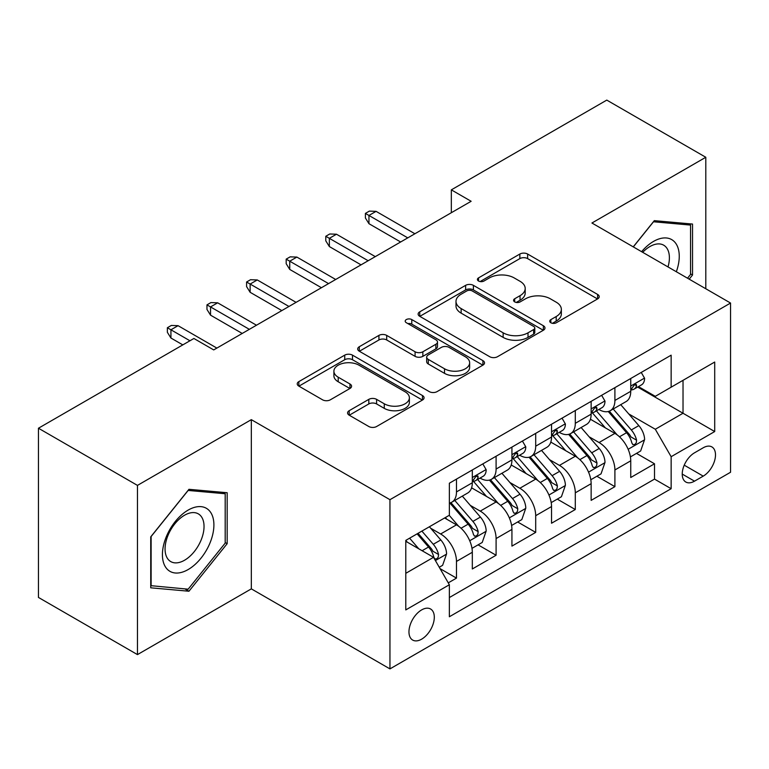 <?xml version="1.0" encoding="UTF-8"?>
<svg xmlns="http://www.w3.org/2000/svg" width="769" height="769" viewBox="0 0 769 769"><rect width="100%" height="100%" fill="white"/><g stroke="black" fill="none" stroke-linecap="round" stroke-linejoin="round"><path stroke-width="1.15" d="M550.854 322.769A3.845 2.22 0 0 0 556.295 322.769L597.6 298.92A5.498 3.172 0 0 0 599.214 296.68A5.498 3.172 0 0 0 597.6 294.431L527.63 254.039A5.498 3.172 0 0 0 519.854 254.039L478.549 277.878A3.845 2.22 0 0 0 477.414 279.455A3.845 2.22 0 0 0 478.549 281.021A3.845 2.22 0 0 0 483.989 281.021L489.334 277.936A17.591 10.16 0 0 1 514.211 277.936L520.046 281.3A17.591 10.16 0 0 1 525.198 288.49A17.591 10.16 0 0 1 520.046 295.671L514.701 298.757A3.845 2.22 0 0 0 513.577 300.323A3.845 2.22 0 0 0 514.701 301.9A3.845 2.22 0 0 0 520.142 301.9L525.487 298.814A17.591 10.16 0 0 1 550.364 298.814L556.198 302.179A17.591 10.16 0 0 1 561.351 309.359A17.591 10.16 0 0 1 556.198 316.54L550.854 319.625A3.845 2.22 0 0 0 549.729 321.202A3.845 2.22 0 0 0 550.854 322.769L550.854 319.625M421.633 639.174A17.927 10.353 120 0 0 433.341 623.371A17.927 10.353 120 0 0 430.592 609.01A17.927 10.353 120 0 0 421.633 609.904A17.927 10.353 120 0 0 409.925 625.697A17.927 10.353 120 0 0 412.665 640.058A17.927 10.353 120 0 0 421.633 639.174M349.193 410.694A5.498 3.172 0 0 0 347.578 412.943A5.498 3.172 0 0 0 349.193 415.183L368.822 426.516A5.498 3.172 0 0 0 376.599 426.516L422.469 400.034A5.498 3.172 0 0 0 424.075 397.794A5.498 3.172 0 0 0 422.469 395.545L352.49 355.143A5.498 3.172 0 0 0 344.723 355.143L298.843 381.626A5.498 3.172 0 0 0 297.238 383.875A5.498 3.172 0 0 0 298.843 386.115L322.557 399.813A5.498 3.172 0 0 0 330.334 399.813L349.962 388.48A5.498 3.172 0 0 0 351.577 386.23A5.498 3.172 0 0 0 349.962 383.991L338.206 377.195A14.707 8.488 0 0 1 333.9 371.196A14.707 8.488 0 0 1 342.974 363.353A14.707 8.488 0 0 1 359.008 365.188L405.071 391.786A14.707 8.488 0 0 1 409.377 397.794A14.707 8.488 0 0 1 400.303 405.638A14.707 8.488 0 0 1 384.279 403.792L376.599 399.361A5.498 3.172 0 0 0 368.822 399.361L349.193 410.694L349.193 415.183M251.328 419.653L137.459 485.393L38.45 428.227L38.45 597.436L137.459 654.602L251.328 588.862L389.95 668.895L389.95 499.687L251.328 419.653L251.328 588.862M705.798 288.75L705.798 157.27L591.928 223.01L730.55 303.044L389.95 499.687M705.798 157.27L606.779 100.105L451.336 189.856L451.336 212.715M38.45 428.227L193.903 338.485L213.705 349.914L471.137 201.286L451.336 189.856M489.718 356.72A5.498 3.172 0 0 0 497.495 356.72L543.366 330.237A5.498 3.172 0 0 0 544.981 327.988A5.498 3.172 0 0 0 543.366 325.748L473.396 285.347A5.498 3.172 0 0 0 465.62 285.347L419.749 311.829A5.498 3.172 0 0 0 418.134 314.069A5.498 3.172 0 0 0 419.749 316.319L489.718 356.72M407.878 323.605A3.845 2.22 0 0 1 411.78 324.143L411.78 319.568L482.922 360.642A5.498 3.172 0 0 1 484.528 362.891A5.498 3.172 0 0 1 482.922 365.131L437.052 391.623A5.498 3.172 0 0 1 429.275 391.623L359.296 351.222L359.296 346.732A5.498 3.172 0 0 0 357.691 348.972A5.498 3.172 0 0 0 359.296 351.222M359.296 346.732L378.925 335.399A5.498 3.172 0 0 1 386.701 335.399L415.087 351.779A5.498 3.172 0 0 0 422.854 351.779L435.879 344.262A5.498 3.172 0 0 0 437.494 342.013A5.498 3.172 0 0 0 435.879 339.773L406.34 322.711A3.845 2.22 0 0 1 405.205 321.144A3.845 2.22 0 0 1 407.58 319.087A3.845 2.22 0 0 1 411.78 319.568M448.26 582.864L456.478 578.115L440.051 568.627M430.698 528.245L440.637 533.984A22.407 12.938 60 0 1 456.478 561.428L472.32 552.277L472.32 568.973L496.092 555.247L478.068 544.846M470.301 505.377L480.25 511.116A22.407 12.938 60 0 1 496.092 538.56L511.933 529.408L511.933 546.105L535.695 532.388L517.672 521.978M509.905 482.509L519.854 488.257A22.407 12.938 60 0 1 535.695 515.691L551.536 506.55L551.536 523.237L575.299 509.52L557.275 499.119M549.508 459.651L559.457 465.389A22.407 12.938 60 0 1 575.299 492.823L591.14 483.682L591.14 500.369L614.902 486.652L614.902 469.965A22.407 12.938 -120 0 0 599.061 442.521L589.121 436.782M596.879 476.251L614.902 486.652M472.32 552.277A22.407 12.938 -120 0 0 456.478 524.842L444.597 517.979M511.933 529.408A22.407 12.938 -120 0 0 496.092 501.974L471.599 487.834M551.536 506.55A22.407 12.938 -120 0 0 535.695 479.106L511.202 464.966M591.14 483.682A22.407 12.938 -120 0 0 575.299 456.238L550.806 442.098M703.222 447.779L694.513 452.816A17.36 10.026 120 0 0 683.17 468.11A17.36 10.026 120 0 0 685.823 482.028A17.36 10.026 120 0 0 694.513 481.163L703.222 476.136A17.36 10.026 120 0 0 714.564 460.833A17.36 10.026 120 0 0 711.902 446.924A17.36 10.026 120 0 0 703.222 447.779M389.95 668.895L730.55 472.253L730.55 303.044M405.792 573.318L433.514 557.304L449.356 584.748L449.356 616.757L671.145 488.709L671.145 456.699L655.303 429.256L628.725 413.914M449.356 584.748L405.792 609.904L405.792 540.386L449.356 515.24L449.356 483.22L671.145 355.172L671.145 387.182L714.709 362.036L714.709 431.544L671.145 456.699M480.039 478.068L480.25 478.193A22.407 12.938 60 0 0 491.449 479.298L507.29 470.157A22.407 12.938 -120 0 0 511.933 459.9L511.933 447.097M519.642 455.21L519.854 455.325A22.407 12.938 60 0 0 531.052 456.44L546.894 447.289A22.407 12.938 -120 0 0 551.536 437.032L551.536 424.228M559.246 432.341L559.457 432.457A22.407 12.938 60 0 0 570.656 433.572L586.497 424.421A22.407 12.938 -120 0 0 591.14 414.164L591.14 401.36M449.356 597.551L654.506 479.106L654.506 463.784L630.743 477.511L630.743 460.814A22.407 12.938 -120 0 0 614.902 433.38L590.409 419.24M598.849 409.473L599.061 409.598A22.407 12.938 -120 0 0 610.259 410.704A22.407 12.938 -120 0 0 614.902 400.447L614.902 387.643M610.259 410.704L626.101 401.562A22.407 12.938 -120 0 0 630.743 391.306L630.743 378.492M456.478 479.106L456.478 491.91A22.407 12.938 60 0 1 451.845 502.167A22.407 12.938 60 0 1 449.356 503.07M451.845 502.167L467.687 493.025A22.407 12.938 -120 0 0 472.32 482.769L472.32 469.965M496.092 456.238L496.092 469.042A22.407 12.938 60 0 1 491.449 479.298M535.695 433.37L535.695 446.183A22.407 12.938 60 0 1 531.052 456.44M575.299 410.511L575.299 423.315A22.407 12.938 60 0 1 570.656 433.572M575.299 492.823L575.299 509.52M535.695 515.691L535.695 532.388M496.092 538.56L496.092 555.247M456.478 561.428L456.478 578.115M433.514 557.304L405.792 541.299M655.303 429.256L683.026 413.251L683.026 380.328L714.709 362.036M637.664 387.067L714.709 431.544M638.462 386.605L655.303 396.333L671.145 387.182M137.459 485.393L137.459 654.602M636.492 453.383L654.506 463.784M654.506 479.106L671.145 488.709M689.197 279.166L692.533 275.014L692.533 224.058L654.313 220.645L633.233 246.859M150.734 587.814L188.953 591.236L227.172 543.683L227.172 492.727L188.953 489.315L150.734 536.858L150.734 587.814M690.552 273.87L692.533 275.014M225.192 542.549L227.172 543.683M184.916 588.9L188.953 591.236M552.392 323.316L556.198 321.115A17.591 10.16 0 0 0 561.351 313.935L561.351 309.359M525.198 288.49L525.198 293.056A17.591 10.16 0 0 1 520.046 300.246L516.239 302.438M597.532 298.968L527.63 258.605A5.498 3.172 0 0 0 519.854 258.605L480.087 281.569M543.299 330.276L473.396 289.913A5.498 3.172 0 0 0 465.62 289.913L419.816 316.357M533.648 329.555A3.845 2.22 0 0 0 534.782 327.988A3.845 2.22 0 0 0 533.648 326.421L472.233 290.951A3.845 2.22 0 0 0 466.783 290.951L461.15 294.21A17.591 10.16 0 0 0 455.998 301.39A17.591 10.16 0 0 0 461.15 308.571L503.137 332.814A17.591 10.16 0 0 0 528.015 332.814L533.648 329.555L533.648 334.131A3.845 2.22 0 0 0 534.782 332.564L534.782 327.988M455.998 301.39L455.998 305.966A17.591 10.16 0 0 0 461.15 313.146L461.15 308.571M533.648 334.131L528.015 337.389A17.591 10.16 0 0 1 503.137 337.389L461.15 313.146M359.373 351.26L378.925 339.965L378.925 335.399M437.494 342.013L437.494 346.588A5.498 3.172 0 0 1 435.879 348.838L422.854 356.355A5.498 3.172 0 0 1 415.087 356.355L386.701 339.965A5.498 3.172 0 0 0 378.925 339.965M411.78 324.143L482.845 365.179M444.53 368.784A14.707 8.488 0 0 0 460.554 370.62A14.707 8.488 0 0 0 469.638 362.776A14.707 8.488 0 0 0 465.332 356.778L449.096 347.405A5.498 3.172 0 0 0 441.319 347.405L428.304 354.922A5.498 3.172 0 0 0 426.689 357.162A5.498 3.172 0 0 0 428.304 359.411L444.53 368.784L444.53 373.359A14.707 8.488 0 0 0 460.554 375.195A14.707 8.488 0 0 0 469.638 367.351L469.638 362.776M426.689 357.162L426.689 361.738A5.498 3.172 0 0 0 428.304 363.987L428.304 359.411M444.53 373.359L428.304 363.987M409.377 397.794L409.377 402.36A14.707 8.488 0 0 1 400.303 410.204A14.707 8.488 0 0 1 384.279 408.368L376.599 403.936A5.498 3.172 0 0 0 368.822 403.936L349.261 415.231M333.9 371.196L333.9 375.772A14.707 8.488 0 0 0 338.206 381.77L338.206 377.195M349.895 388.518L338.206 381.77M422.392 400.082L352.49 359.719A5.498 3.172 0 0 0 344.723 359.719L298.92 386.163M630.417 456.892L640.644 450.98L644.605 439.551A14.842 8.565 -120 0 0 638.828 425.613L620.727 404.657M617.103 434.821L596.427 410.877M605.338 427.852L593.332 413.953A35.566 20.532 -120 0 0 592.226 412.713M608.241 411.511L626.552 432.697A14.842 8.565 60 0 1 631.839 442.925L632.916 444.684L634.925 444.405L636.271 442.771L636.588 440.185A14.842 8.565 -120 0 0 631.301 429.958L613.201 409.002M609.317 411.165L628.984 433.937A7.565 4.364 60 0 1 630.897 436.888L636.588 440.185M641.24 372.436L644.605 378.271A14.842 8.565 60 0 1 641.529 384.836L634.012 389.181A14.842 8.565 -120 0 0 636.588 385.759L636.28 384.442L634.425 384.817L631.839 388.508A14.842 8.565 60 0 1 630.743 390.614M631.243 389.873L631.301 389.873A14.842 8.565 -120 0 0 634.012 389.181M407.772 237.871L368.957 215.464L368.957 223.692L365.39 217.983L365.39 213.407L368.957 215.464L376.079 211.35L414.895 233.757M368.957 223.692L400.639 241.985M365.39 213.407L369.351 211.119L376.079 211.35M676.336 271.736A36.403 21.023 120 0 0 653.515 241.418A36.403 21.023 120 0 0 641.596 251.684M668.011 266.939A27.569 15.918 120 0 0 663.685 245.186A27.569 15.918 120 0 0 649.911 246.551A27.569 15.918 120 0 0 642.692 252.319M633.32 246.897L653.515 221.77L690.552 225.077L690.552 274.446L687.534 278.205M688.092 223.664L690.552 225.077M210.456 541.809A36.403 21.023 120 0 0 201.026 506.646A36.403 21.023 120 0 0 165.864 537.829A36.403 21.023 120 0 0 175.284 572.992A36.403 21.023 120 0 0 210.456 541.809M201.43 539.242A27.569 15.918 120 0 0 198.325 513.865A27.569 15.918 120 0 0 167.671 536.224A27.569 15.918 120 0 0 170.766 561.601A27.569 15.918 120 0 0 201.43 539.242M151.128 585.882L151.128 536.512L188.155 490.439L225.192 493.746L225.192 543.125L188.155 589.189L150.734 585.651M222.731 492.333L225.192 493.746M590.803 479.76L601.041 473.848L605.001 462.419A14.842 8.565 -120 0 0 599.224 448.481L581.124 427.526M577.5 457.69L556.814 433.745M565.734 450.721L553.728 436.821A35.566 20.532 -120 0 0 552.623 435.581M568.637 434.379L586.939 455.565A14.842 8.565 60 0 1 592.236 465.793L593.312 467.552L595.321 467.273L596.657 465.639L596.984 463.044A14.842 8.565 -120 0 0 591.697 452.826L573.597 431.87M569.714 434.033L589.381 456.796A7.565 4.364 60 0 1 591.284 459.756L596.984 463.044M551.2 502.628L561.437 496.716L565.398 485.277A14.842 8.565 -120 0 0 559.611 471.349L541.52 450.394M537.896 480.558L517.21 456.613M526.121 473.579L514.125 459.689A35.566 20.532 -120 0 0 513.019 458.449M529.034 457.238L547.336 478.433A14.842 8.565 60 0 1 552.632 488.661L553.709 490.42L555.718 490.132L557.054 488.507L557.381 485.912A14.842 8.565 -120 0 0 552.094 475.684L533.994 454.739M530.11 456.892L549.777 479.664A7.565 4.364 60 0 1 551.681 482.624L557.381 485.912M511.596 525.487L521.834 519.584L525.794 508.146A14.842 8.565 -120 0 0 520.007 494.207L501.917 473.262M498.293 503.426L477.607 479.481M486.517 496.447L474.511 482.548A35.566 20.532 -120 0 0 473.416 481.317M489.43 480.106L507.732 501.301A14.842 8.565 60 0 1 513.029 511.52L514.105 513.279L516.105 513L517.45 511.366L517.777 508.78A14.842 8.565 -120 0 0 512.481 498.552L494.39 477.607M490.507 479.76L510.174 502.532A7.565 4.364 60 0 1 512.077 505.493L517.777 508.78M471.993 548.355L482.23 542.443L486.181 531.014A14.842 8.565 -120 0 0 480.404 517.076L462.313 496.12M458.68 526.284L449.211 515.317M446.914 519.315L445.376 517.537M449.827 502.974L468.129 524.16A14.842 8.565 60 0 1 473.416 534.388L474.502 536.147L476.501 535.868L477.847 534.234L478.174 531.648A14.842 8.565 -120 0 0 472.877 521.42L454.787 500.465M450.903 502.628L470.57 525.4A7.565 4.364 60 0 1 472.474 528.351L478.174 531.648M601.637 395.304L605.001 401.13A14.842 8.565 60 0 1 601.925 407.705L594.399 412.049A14.842 8.565 -120 0 0 596.984 408.627L596.677 407.31L594.822 407.676L592.236 411.367A14.842 8.565 60 0 1 591.14 413.482M591.64 412.742L591.697 412.742A14.842 8.565 -120 0 0 594.399 412.049M368.159 260.739L329.353 238.332L329.353 246.561L325.787 240.841L325.787 236.275L329.353 238.332L336.476 234.218L375.291 256.625M329.353 246.561L361.036 264.853M325.787 236.275L329.747 233.987L336.476 234.218M562.033 418.173L565.398 423.998A14.842 8.565 60 0 1 562.322 430.563L554.795 434.908A14.842 8.565 -120 0 0 557.381 431.496L557.073 430.179L555.218 430.544L552.632 434.235A14.842 8.565 60 0 1 551.536 436.35M552.027 435.61L552.094 435.61A14.842 8.565 -120 0 0 554.795 434.908M328.555 283.607L289.74 261.191L289.74 269.429L286.183 263.709L286.183 259.134L289.74 261.191L296.872 257.077L335.688 279.483M289.74 269.429L321.432 287.721M286.183 259.134L290.144 256.856L296.872 257.077M522.42 441.031L525.794 446.866A14.842 8.565 60 0 1 522.718 453.431L515.192 457.776A14.842 8.565 -120 0 0 517.777 454.354L517.46 453.037L515.605 453.412L513.029 457.103A14.842 8.565 60 0 1 511.933 459.218M512.423 458.468L512.481 458.468A14.842 8.565 -120 0 0 515.192 457.776M288.952 306.466L250.136 284.059L250.136 292.297L246.58 286.577L246.58 282.002L250.136 284.059L257.269 279.945L296.084 302.352M250.136 292.297L281.819 310.589M246.58 282.002L250.54 279.714L257.269 279.945M482.817 463.899L486.181 469.734A14.842 8.565 60 0 1 483.115 476.299L475.588 480.644A14.842 8.565 -120 0 0 478.174 477.222L477.857 475.905L476.001 476.28L473.416 479.971A14.842 8.565 60 0 1 472.32 482.076M472.82 481.336L472.877 481.336A14.842 8.565 -120 0 0 475.588 480.644M249.348 329.334L210.533 306.927L210.533 315.155L206.967 309.446L206.967 304.87L210.533 306.927L217.665 302.813L256.471 325.22M210.533 315.155L242.216 333.448M206.967 304.87L210.927 302.582L217.665 302.813M439.253 567.253L442.617 565.311L446.578 553.882A14.842 8.565 -120 0 0 440.8 539.944L429.41 526.755M418.769 548.797L409.608 538.185M407.31 542.183L405.792 540.424M417.125 533.84L428.525 547.028A14.842 8.565 60 0 1 433.812 557.256L434.898 559.015L436.898 558.736L438.243 557.102L438.57 554.507A14.842 8.565 -120 0 0 433.274 544.289L421.883 531.1M418.048 533.311L430.967 548.259A7.565 4.364 60 0 1 432.87 551.219L438.57 554.507M189.943 340.773L170.929 329.795L170.929 338.024L167.363 332.304L167.363 327.738L170.929 329.795L178.062 325.681L216.868 348.088M170.929 338.024L182.811 344.887M167.363 327.738L171.324 325.45L178.062 325.681M440.637 533.984L456.478 524.842M480.25 511.116L496.092 501.974M519.854 488.257L535.695 479.106M559.457 465.389L575.299 456.238M599.061 442.521L614.902 433.38M614.902 400.447L630.743 391.306M456.478 491.91L472.32 482.769M496.092 469.042L511.933 459.9M535.695 446.183L551.536 437.032M575.299 423.315L591.14 414.164M614.902 469.965L630.743 460.814M684.227 465.168L703.222 476.136M682.228 474.079L694.513 481.163M556.198 321.115L556.198 316.54M514.701 301.9L514.701 298.757M520.046 300.246L520.046 295.671M478.549 281.021L478.549 277.878M519.854 258.605L519.854 254.039M527.63 258.605L527.63 254.039M597.6 298.92L597.6 294.431M419.749 316.319L419.749 311.829M465.62 289.913L465.62 285.347M473.396 289.913L473.396 285.347M543.366 330.237L543.366 325.748M503.137 337.389L503.137 332.814M528.015 337.389L528.015 332.814M386.701 339.965L386.701 335.399M415.087 356.355L415.087 351.779M422.854 356.355L422.854 351.779M435.879 348.838L435.879 344.262M482.922 365.131L482.922 360.642M368.822 403.936L368.822 399.361M376.599 403.936L376.599 399.361M384.279 408.368L384.279 403.792M349.962 388.48L349.962 383.991M298.843 386.115L298.843 381.626M344.723 359.719L344.723 355.143M352.49 359.719L352.49 355.143M422.469 400.034L422.469 395.545M628.148 449.279L644.509 439.839M631.301 429.958L638.828 425.613M619.468 436.792L626.552 432.697M644.509 378.098L630.743 386.048M634.675 384.654L636.588 385.759M588.545 472.147L604.905 462.698M591.697 452.826L599.224 448.481M579.864 459.651L586.939 455.565M548.941 495.015L565.302 485.566M552.094 475.684L559.611 471.349M540.261 482.519L547.336 478.433M509.338 517.873L525.688 508.434M512.481 498.552L520.007 494.207M500.657 505.387L507.732 501.301M469.724 540.742L486.085 531.302M472.877 521.42L480.404 517.076M461.044 528.255L468.129 524.16M604.905 400.966L591.14 408.906M595.071 407.522L596.984 408.627M565.302 423.825L551.536 431.774M555.468 430.39L557.381 431.496M525.688 446.693L511.933 454.642M515.864 453.249L517.777 454.354M486.085 469.561L472.32 477.511M476.251 476.117L478.174 477.222M435.389 560.563L446.481 554.161M433.274 544.289L440.8 539.944M422.114 550.729L428.525 547.028"/></g></svg>

